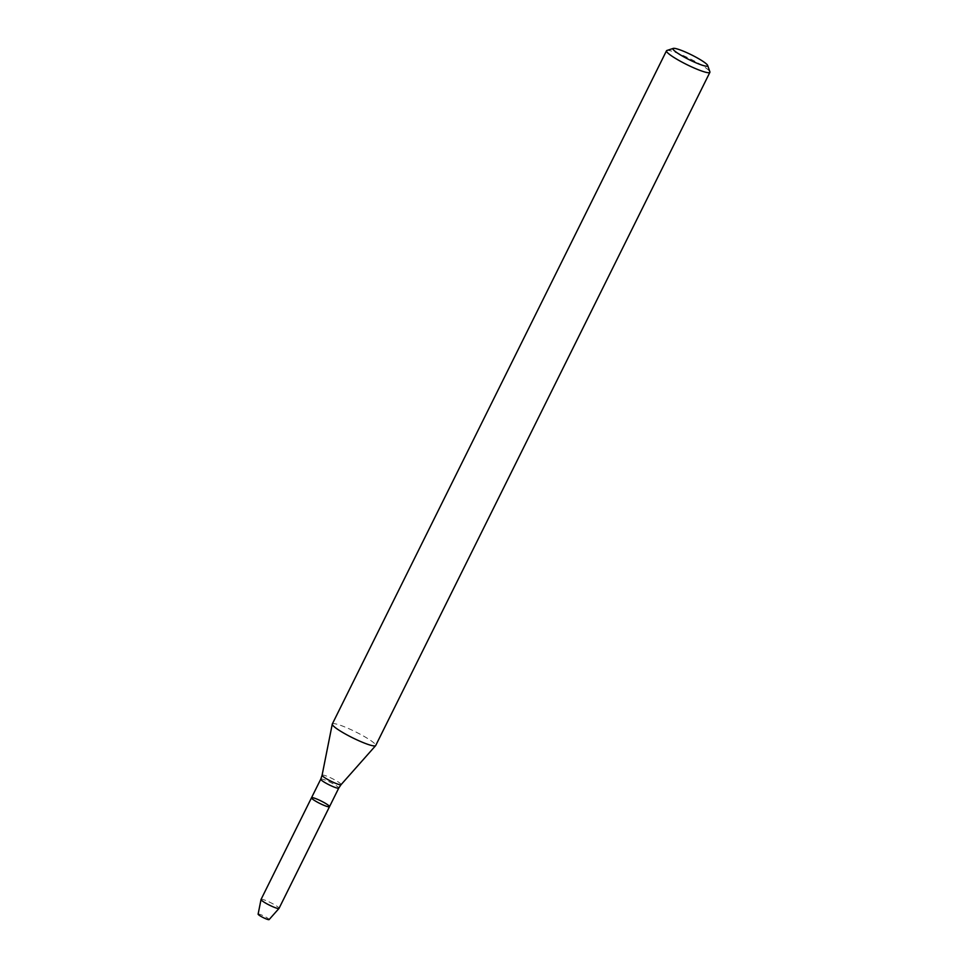 <?xml version="1.0" encoding="UTF-8"?>
<svg xmlns="http://www.w3.org/2000/svg" width="968" height="968" viewBox="0 0 968 968"><rect width="100%" height="100%" fill="white"/><g stroke="black" fill="none" stroke-linecap="round" stroke-linejoin="round"><path stroke-width="0.73" stroke-dasharray="4.84 3.63" d="M311.514 797.765A10.043 1.379 -153.6 0 1 312.894 797.717A10.043 1.379 -153.6 0 1 323.312 802.133A10.043 1.379 -153.6 0 1 329.507 806.695M332.302 724.016A24.224 3.327 -153.6 0 1 335.618 723.882A24.224 3.327 -153.6 0 1 360.761 734.53A24.224 3.327 -153.6 0 1 375.693 745.554M666.904 50.481A24.224 3.327 -153.6 0 1 669.808 50.675A24.224 3.327 -153.6 0 1 693.487 60.536A24.224 3.327 -153.6 0 1 709.883 71.814M258.117 914.143A6.135 0.847 -153.6 0 1 258.964 914.082A6.135 0.847 -153.6 0 1 265.426 916.829A6.135 0.847 -153.6 0 1 269.104 919.6M261.045 899.441A10.043 1.379 -153.6 0 1 262.425 899.393A10.043 1.379 -153.6 0 1 272.843 903.797A10.043 1.379 -153.6 0 1 279.038 908.371M320.759 779.143A10.043 1.379 -153.6 0 1 322.138 779.095A10.043 1.379 -153.6 0 1 332.569 783.511A10.043 1.379 -153.6 0 1 338.752 788.073M322.09 775.247A10.6 1.452 -153.6 0 1 323.566 775.138A10.6 1.452 -153.6 0 1 334.722 779.881A10.6 1.452 -153.6 0 1 341.063 784.661"/><path stroke-width="1.45" d="M329.507 806.695A10.043 1.379 -153.6 0 1 319.9 803.476A10.043 1.379 -153.6 0 1 311.514 797.765A10.043 1.379 -153.6 0 1 312.894 797.717A10.043 1.379 -153.6 0 1 323.312 802.133A10.043 1.379 -153.6 0 1 329.507 806.695A10.043 1.379 -153.6 0 1 319.9 803.476A10.043 1.379 -153.6 0 1 311.514 797.765L261.045 899.441A10.043 1.379 -153.6 0 0 261.033 899.49A10.043 1.379 -153.6 0 0 269.431 905.14A10.043 1.379 -153.6 0 0 279.014 908.42A10.043 1.379 -153.6 0 0 279.038 908.371L338.752 788.073A10.043 1.379 -153.6 0 1 329.144 784.842A10.043 1.379 -153.6 0 1 320.759 779.143L311.514 797.765M707.681 65.461L709.883 71.814A24.224 3.327 -153.6 0 1 709.883 72.334L375.693 745.554A24.224 3.327 -153.6 0 1 375.62 745.65A24.224 3.327 -153.6 0 1 352.521 737.761A24.224 3.327 -153.6 0 1 332.266 724.125A24.224 3.327 -153.6 0 1 332.302 724.016L666.492 50.796A24.224 3.327 -153.6 0 1 666.904 50.481L673.292 48.4A19.372 2.662 -153.6 0 1 675.616 48.545A19.372 2.662 -153.6 0 1 694.564 56.446A19.372 2.662 -153.6 0 1 707.681 65.461A19.372 2.662 -153.6 0 1 689.143 59.653A19.372 2.662 -153.6 0 1 673.292 48.4M709.883 72.334A24.224 3.327 -153.6 0 1 686.711 64.541A24.224 3.327 -153.6 0 1 666.492 50.796M279.014 908.42L269.104 919.6A6.135 0.847 -153.6 0 1 263.248 917.604A6.135 0.847 -153.6 0 1 258.117 914.143L261.033 899.49M338.752 788.073L341.063 784.661A10.6 1.452 -153.6 0 1 330.959 781.212A10.6 1.452 -153.6 0 1 322.09 775.247L332.266 724.125M320.759 779.143L322.09 775.247M341.063 784.661L375.62 745.65"/></g></svg>
